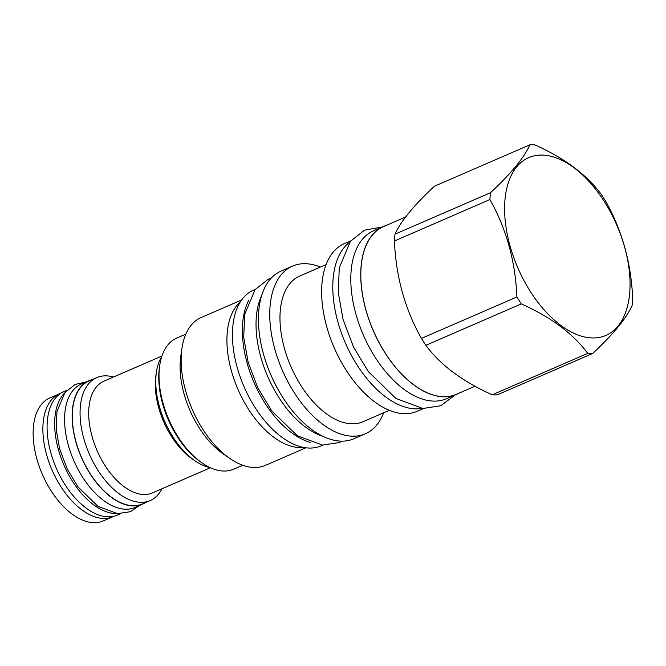 <?xml version="1.0" encoding="UTF-8"?>
<svg xmlns="http://www.w3.org/2000/svg" width="666" height="666" viewBox="0 0 666 666"><rect width="100%" height="100%" fill="white"/><g stroke="black" fill="none" stroke-linecap="round" stroke-linejoin="round"><path stroke-width="1" d="M421.919 408.391A91.417 50.857 -113.5 0 1 415.884 408.866A91.417 50.857 66.5 0 1 343.306 338.003A91.417 50.857 66.5 0 1 349.775 242.116M423.584 408.533L417.216 411.297A91.417 50.857 -113.5 0 1 404.753 413.703A91.417 50.857 66.5 0 1 330.061 337.229A91.417 50.857 66.5 0 1 344.447 243.565L350.807 240.809M389.335 410.314L362.995 421.736A79.421 44.181 -113.5 0 1 352.172 423.826A79.421 44.181 66.5 0 1 287.279 357.392A79.421 44.181 66.5 0 1 299.775 276.024L326.115 264.602M320.429 267.066A91.417 50.857 -113.5 0 0 305.011 263.678A91.417 50.857 66.5 0 0 292.549 266.084A91.417 50.857 66.5 0 0 278.172 359.74A91.417 50.857 66.5 0 0 352.855 436.213A91.417 50.857 -113.5 0 0 365.318 433.807A91.417 50.857 -113.5 0 0 383.649 412.778M292.549 266.084L281.219 271.004A91.417 50.857 66.5 0 0 266.833 364.66A91.417 50.857 66.5 0 0 341.525 441.133A91.417 50.857 66.5 0 0 353.987 438.728L365.318 433.807M261.705 295.454A85.29 47.444 66.5 0 0 267.715 376.506A85.29 47.444 66.5 0 0 322.802 436.263M248.868 300.091A84.898 47.228 66.5 0 0 247.069 362.92A84.898 47.228 -113.5 0 0 310.639 442.474M255.294 289.352L253.588 290.093A84.898 47.228 66.5 0 0 237.129 367.232A84.898 47.228 -113.5 0 0 321.17 445.854L322.877 445.113M303.646 447.469A80.594 44.83 -113.5 0 1 300.191 447.619A80.594 44.83 66.5 0 1 236.813 386.68A80.594 44.83 66.5 0 1 240.443 301.798M241.683 299.95L201.224 317.507A80.594 44.83 66.5 0 0 181.935 348.46A80.594 44.83 66.5 0 0 229.595 458.308A80.594 44.83 66.5 0 0 254.387 467.49A80.594 44.83 -113.5 0 0 265.376 465.376L305.836 447.818M181.935 348.46L180.794 356.352A71.462 39.752 66.5 0 0 223.052 453.754L229.595 458.308M185.839 334.132L176.823 338.045A71.462 39.752 66.5 0 0 159.723 365.492A71.462 39.752 66.5 0 0 201.981 462.895A71.462 39.752 66.5 0 0 223.967 471.045A71.462 39.752 66.5 0 0 233.708 469.164L242.732 465.251M159.723 365.492L159.457 367.299A69.381 38.595 66.5 0 0 200.483 461.854L201.981 462.895M161.78 356.501A64.81 36.056 66.5 0 0 156.402 372.319A64.81 36.056 66.5 0 0 159.349 406.318A64.81 36.056 -113.5 0 0 194.73 460.656A64.81 36.056 -113.5 0 0 209.948 467.532M194.73 460.656L191.925 458.707A60.897 33.883 -113.5 0 1 158.674 407.642A60.897 33.883 66.5 0 1 155.911 375.699L156.402 372.319M161.946 356.01L103.879 381.202A60.897 33.883 66.5 0 0 92.075 436.538A60.897 33.883 -113.5 0 0 152.356 492.94L210.423 467.748M161.98 488.769A67.033 37.288 -113.5 0 1 150.125 500.591A67.033 37.288 -113.5 0 1 83.774 438.511A67.033 37.288 -113.5 0 1 96.77 377.614A67.033 37.288 -113.5 0 1 113.495 377.031M150.125 500.591L142.374 503.954A67.033 37.288 -113.5 0 1 76.016 441.883A67.033 37.288 -113.5 0 1 89.011 380.977L96.77 377.614M92.033 379.662A67.291 37.438 66.5 0 0 88.911 380.736A67.291 37.438 66.5 0 0 75.866 441.874A67.291 37.438 -113.5 0 0 142.474 504.195L134.923 507.475A67.291 37.438 -113.5 0 1 68.307 445.154A67.291 37.438 66.5 0 1 81.352 384.016L88.911 380.736M145.396 502.647A67.291 37.438 -113.5 0 1 142.474 504.195M64.411 393.223A67.291 37.438 66.5 0 0 58.367 449.467A67.291 37.438 -113.5 0 0 116.625 513.553M66.925 390.276L63.861 391.608A67.291 37.438 66.5 0 0 50.807 452.747A67.291 37.438 -113.5 0 0 117.424 515.068L120.488 513.736M60.748 393.281A67.033 37.288 66.5 0 0 59.59 393.739A67.033 37.288 66.5 0 0 46.587 454.645A67.033 37.288 -113.5 0 0 112.945 516.724L103.205 520.954A67.033 37.288 -113.5 0 1 36.846 458.874A67.033 37.288 66.5 0 1 49.842 397.968L59.59 393.739M114.077 516.192A67.033 37.288 -113.5 0 1 112.945 516.724M446.495 398.734A91.55 50.924 -113.5 0 1 355.869 313.952A91.55 50.924 66.5 0 1 373.618 230.769L383.558 226.457A91.55 50.924 66.5 0 0 365.809 309.64A91.55 50.924 -113.5 0 0 456.435 394.422L446.495 398.734M458.874 393.215A91.55 50.924 -113.5 0 1 456.435 394.422M386.105 225.491A91.55 50.924 66.5 0 0 383.558 226.457M405.602 217.033L383.608 226.573A91.417 50.857 66.5 0 0 369.23 320.229A91.417 50.857 66.5 0 0 443.922 396.703A91.417 50.857 66.5 0 0 456.385 394.297L475.033 386.213M592.707 353.446L497.219 394.88A110.589 61.522 -113.5 0 1 494.755 394.913A110.589 61.522 66.5 0 1 492.249 394.805L587.737 353.371A110.589 61.522 66.5 0 0 590.243 353.488A110.589 61.522 66.5 0 0 592.707 353.446C613.319 334.232 626.456 318.256 632.117 305.528A110.589 61.522 66.5 0 0 632.7 298.693C631.168 262.978 622.161 230.503 605.685 201.282A110.589 61.522 66.5 0 0 601.29 194.372C586.621 174.634 564.485 158.133 534.873 144.888A110.589 61.522 66.5 0 0 532.359 144.772A110.589 61.522 66.5 0 0 529.895 144.813C524.234 157.542 511.097 173.518 490.484 192.732A110.589 61.522 66.5 0 0 489.901 199.567C506.385 228.796 515.384 261.263 516.916 296.978A110.589 61.522 66.5 0 0 521.312 303.887C550.924 317.141 573.068 333.633 587.737 353.371M541.974 155.078A96.895 53.904 66.5 0 0 509.973 245.671A96.895 53.904 66.5 0 0 592.682 337.953A96.895 53.904 66.5 0 0 624.683 247.361A96.895 53.904 66.5 0 0 541.974 155.078M490.484 192.732L394.996 234.166C400.657 221.428 413.794 205.461 434.407 186.239L529.895 144.813M394.996 234.166A110.589 61.522 66.5 0 0 394.414 241C395.945 276.715 404.953 309.182 421.428 338.411A110.589 61.522 66.5 0 0 425.824 345.321C440.492 365.06 462.629 381.551 492.249 394.805M394.414 241L489.901 199.567M421.428 338.411L516.916 296.978M425.824 345.321L521.312 303.887M342.249 441.133L339.302 442.54L322.502 445.088L297.327 435.772L271.745 410.914L257.834 387.903L248.168 362.379L243.714 337.387L244.663 314.427L255.053 289.66L268.381 279.129L271.437 277.93M455.203 394.955L440.734 405.777L422.902 408.483L395.987 398.509L368.465 371.77L353.471 346.961L343.048 319.447L338.253 292.532L339.269 267.84L350.366 241.358L364.527 230.17L382.326 226.989M139.41 505.527L130.444 511.688L117.549 513.644L98.06 506.418L78.113 487.037L67.241 469.047L59.682 449.092L56.202 429.578L56.935 411.671L64.968 392.499L75.216 384.407L85.847 382.068"/></g></svg>
